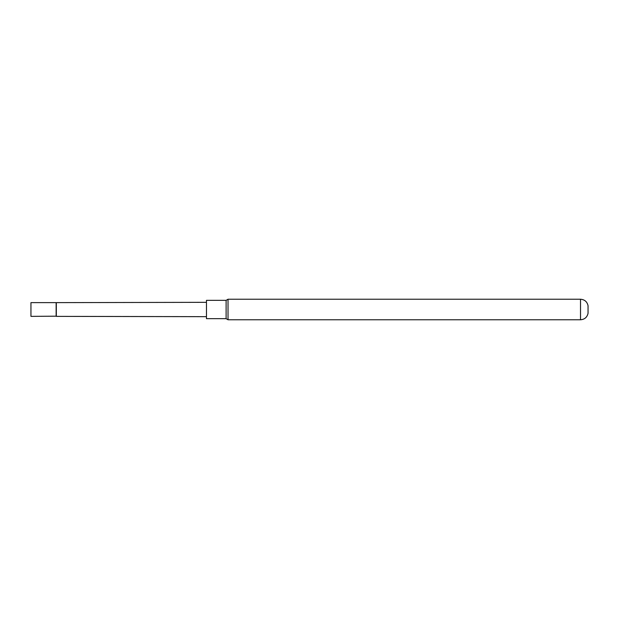 <?xml version="1.0" encoding="UTF-8"?>
<svg xmlns="http://www.w3.org/2000/svg" width="619" height="619" viewBox="0 0 619 619"><rect width="100%" height="100%" fill="white"/><g stroke="black" fill="none" stroke-linecap="round" stroke-linejoin="round"><path stroke-width="0.93" d="M56.136 302.815L56.136 316.185L30.95 316.371L30.95 302.629L56.321 302.629L56.321 316.371L206.467 316.673M226.113 300.339L206.467 300.339L206.467 318.661L226.113 318.661L228.024 319.768L228.024 299.232L226.113 300.339L226.113 318.661M588.05 305.685L588.05 313.315C587.114 317.307 584.599 319.458 580.514 319.768L580.514 299.232C584.599 299.542 587.114 301.693 588.05 305.685M56.321 302.629L206.467 302.327M580.514 299.232L228.024 299.232M580.514 319.768L228.024 319.768"/></g></svg>
